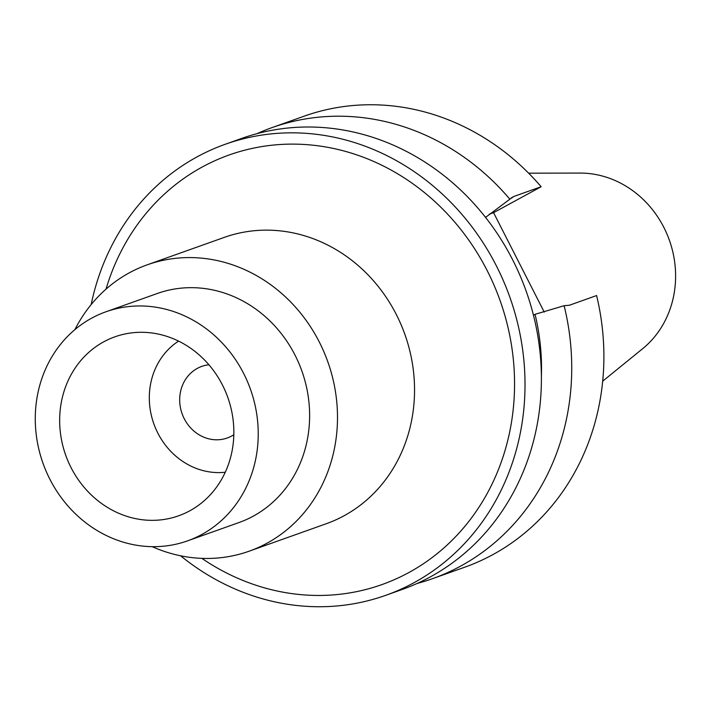 <?xml version="1.0" encoding="UTF-8"?>
<svg xmlns="http://www.w3.org/2000/svg" width="711" height="711" viewBox="0 0 711 711"><rect width="100%" height="100%" fill="white"/><g stroke="black" fill="none" stroke-linecap="round" stroke-linejoin="round"><path stroke-width="1.07" d="M225.245 144.271A239.385 216.828 -109.6 0 1 503.575 281.192A239.385 216.828 -109.6 0 1 414.015 582.691A239.385 216.828 70.4 0 1 385.833 595.303L402.213 589.463A239.385 216.828 70.4 0 0 430.395 576.861A239.385 216.828 -109.6 0 0 519.954 275.361A239.385 216.828 -109.6 0 0 241.624 138.441L225.245 144.271A239.385 216.828 -109.6 0 0 197.054 156.882A239.385 216.828 70.4 0 0 91.168 304.575M385.833 595.303A239.385 216.828 70.4 0 1 180.612 555.798M485.542 217.379L485.64 217.326A213.06 192.983 -109.6 0 0 484.075 215.531M541.391 376.492A213.06 192.983 -109.6 0 0 535.054 314.315L533.454 315.186M485.64 217.326L509.858 199.196A239.385 216.828 -109.6 0 0 271.966 127.633A239.385 216.828 -109.6 0 0 257.018 133.659M417.161 583.447A239.385 216.828 -109.6 0 0 432.546 578.665A239.385 216.828 -109.6 0 0 564.125 305.703L535.054 314.315M564.125 305.703L569.449 305.223L596.6 295.554A239.385 216.828 70.4 0 1 464.701 567.218L432.546 578.665M509.858 199.196L514 196.405L511.129 197.969M271.966 127.633L304.121 116.186A239.385 216.828 70.4 0 1 541.151 186.735L514 196.405M541.151 186.735L493.576 212.669L544.253 312.12M602.688 381.167L642.628 348.719A97.896 88.671 -109.6 0 0 669.389 240.238A97.896 88.671 -109.6 0 0 580.087 173.075L528.637 173.173M208.901 364.761A37.994 34.421 -109.6 0 0 201.782 366.396A37.994 34.421 -109.6 0 0 184.238 418.699A37.994 34.421 -109.6 0 0 227.271 437.985A37.994 34.421 -109.6 0 0 233.821 434.75M225.271 472.228A71.136 64.434 70.4 0 1 153.825 423.8A71.136 64.434 70.4 0 1 178.594 341.12M189.801 510.8A94.99 86.04 -109.6 0 0 201.497 503.006A94.99 86.04 -109.6 0 0 227.813 397.458A94.99 86.04 -109.6 0 0 140.716 332.295A94.99 86.04 -109.6 0 0 103.708 341.831A94.99 86.04 70.4 0 0 71.038 467.589A94.99 86.04 70.4 0 0 189.801 510.8M201.853 534.459A121.59 110.134 -109.6 0 0 247.339 381.318A121.59 110.134 -109.6 0 0 105.966 311.774A121.59 110.134 -109.6 0 0 91.648 318.173A121.59 110.134 70.4 0 0 46.162 471.313A121.59 110.134 70.4 0 0 187.535 540.867A121.59 110.134 70.4 0 0 201.853 534.459M187.535 540.867L238.932 522.567A121.59 110.134 70.4 0 0 253.249 516.159A121.59 110.134 -109.6 0 0 298.736 363.019A121.59 110.134 -109.6 0 0 157.362 293.474L105.966 311.774M147.168 264.839L224.223 237.403A151.985 137.667 -109.6 0 1 400.933 324.34A151.985 137.667 -109.6 0 1 344.08 515.759A151.985 137.667 -109.6 0 1 326.18 523.767L249.126 551.203A151.985 137.667 70.4 0 0 267.025 543.195A151.985 137.667 -109.6 0 0 323.878 351.767A151.985 137.667 -109.6 0 0 147.168 264.839A151.985 137.667 -109.6 0 0 129.269 272.846A151.985 137.667 70.4 0 0 74.895 329.628M249.126 551.203A151.985 137.667 70.4 0 1 152.172 546.661M489.284 214.198L493.576 212.669M201.88 558.375A227.982 206.501 -109.6 0 0 408.852 572.551A227.982 206.501 -109.6 0 0 487.248 270.731A227.982 206.501 -109.6 0 0 202.217 167.014A227.982 206.501 -109.6 0 0 106.019 289.137"/></g></svg>

